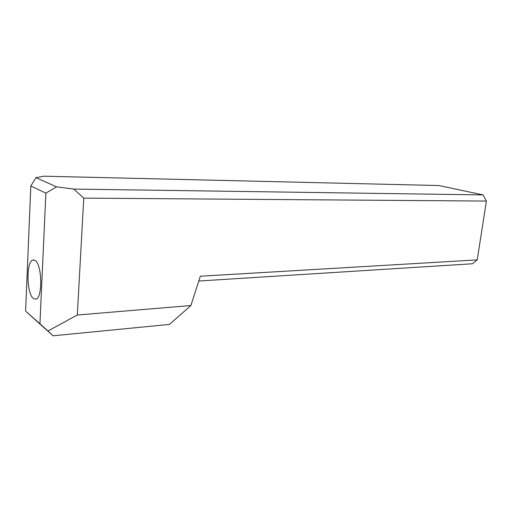 <?xml version="1.0" encoding="UTF-8"?>
<svg xmlns="http://www.w3.org/2000/svg" width="512" height="512" viewBox="0 0 512 512"><rect width="100%" height="100%" fill="white"/><g stroke="black" fill="none" stroke-linecap="round" stroke-linejoin="round"><path stroke-width="0.77" d="M35.085 260.448L33.024 259.987C26.093 260.954 26.464 293.734 33.427 298.541L35.782 299.181C42.784 298.4 42.189 264.275 35.085 260.448M56.525 186.842L45.882 193.165L39.936 323.744L47.923 330.989L77.318 315.014L83.757 198.125L486.4 201.062L477.222 259.885L200.346 276.218L190.886 305.536L169.427 324.422L53.05 335.802L25.6 311.149L30.816 185.946L36.038 177.69L56.525 186.842L73.773 189.075L483.072 194.912L438.918 185.549L43.962 176.198L36.038 177.69M77.318 315.014L190.886 305.536M45.882 193.165L30.816 185.946M39.936 323.744L25.6 311.149M477.222 259.885L472.403 263.763L198.797 281.005M53.05 335.802L47.923 330.989M83.757 198.125L73.773 189.075M486.4 201.062L483.072 194.912M33.965 259.955L33.024 259.987"/></g></svg>
